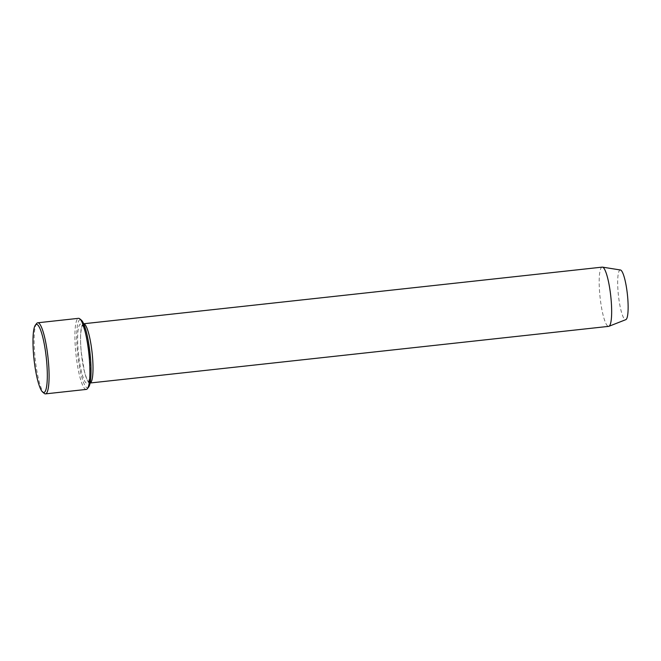 <?xml version="1.0" encoding="UTF-8"?>
<svg xmlns="http://www.w3.org/2000/svg" width="661" height="661" viewBox="0 0 661 661"><rect width="100%" height="100%" fill="white"/><g stroke="black" fill="none" stroke-linecap="round" stroke-linejoin="round"><path stroke-width="0.5" stroke-dasharray="3.31 2.48" d="M88.64 387.082A34.273 6.18 83.8 0 1 77.32 350.338A34.273 6.18 83.8 0 1 81.328 320.106M620.415 269.985A25.011 4.511 -96.2 0 0 618.423 295.327A25.011 4.511 -96.2 0 0 625.843 319.643M602.188 267.127A29.803 5.371 -96.2 0 0 600.081 297.326A29.803 5.371 -96.2 0 0 608.657 326.369M83.534 323.774L83.658 323.758A29.803 5.371 -96.2 0 0 83.534 323.774A29.803 5.371 -96.2 0 0 81.435 353.982A29.803 5.371 -96.2 0 0 90.012 383.016A29.803 5.371 -96.2 0 0 90.127 383L90.012 383.016M86.285 389.42A35.76 6.445 83.8 0 1 75.577 350.355A35.76 6.445 83.8 0 1 78.519 318.329M36.619 323.51A35.76 6.445 -96.2 0 0 35.198 359.03A35.76 6.445 -96.2 0 0 44.254 393.402M89.549 356.651A29.803 5.371 -96.2 0 0 78.783 326.716A29.803 5.371 -96.2 0 0 83.253 377.778A29.803 5.371 -96.2 0 0 89.549 356.651M89.516 356.618C90.243 365.318 90.251 372.234 89.541 377.373L88.582 381.719C89.07 381.851 87.574 383 84.393 371.292L81.336 352.875C80.568 345.108 80.369 338.44 80.758 332.888L82.047 325.394C81.592 325.237 83.088 324.295 86.17 335.532C87.69 341.745 88.814 348.777 89.516 356.618"/><path stroke-width="0.99" d="M37.727 322.783L78.519 318.329A35.76 6.445 83.8 0 1 79.758 318.8L81.328 320.106A34.273 6.18 83.8 0 1 90.003 353.04A34.273 6.18 83.8 0 1 88.64 387.082L87.392 388.693A35.76 6.445 83.8 0 1 86.285 389.42L45.493 393.873A35.76 6.445 -96.2 0 0 48.435 361.848A35.76 6.445 -96.2 0 0 37.727 322.783A35.76 6.445 -96.2 0 0 36.619 323.51L35.372 325.121A34.273 6.18 -96.2 0 0 34.008 359.163A34.273 6.18 -96.2 0 0 42.684 392.097A34.273 6.18 -96.2 0 0 46.691 361.864A34.273 6.18 -96.2 0 0 35.372 325.121M608.921 326.303L625.843 319.643A25.011 4.511 -96.2 0 0 627.677 297.301A25.011 4.511 -96.2 0 0 620.415 269.985L602.452 267.127A29.803 5.371 -96.2 0 0 602.188 267.127L83.658 323.758A29.803 5.371 -96.2 0 1 92.457 356.329A29.803 5.371 -96.2 0 1 90.127 383L608.657 326.369A29.803 5.371 -96.2 0 0 608.921 326.303A29.803 5.371 -96.2 0 0 611.111 299.681A29.803 5.371 -96.2 0 0 602.452 267.127M79.758 318.8A35.76 6.445 83.8 0 1 89.227 357.394A35.76 6.445 83.8 0 1 87.392 388.693M42.684 392.097L44.254 393.402A35.76 6.445 -96.2 0 0 45.493 393.873"/></g></svg>
